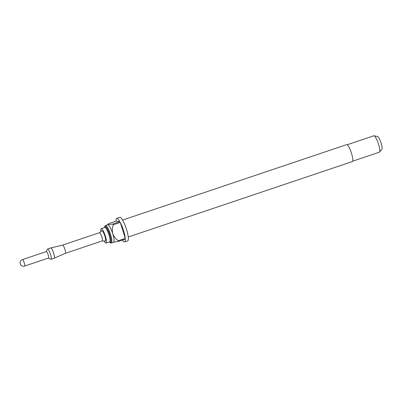 <?xml version="1.0" encoding="UTF-8"?>
<svg xmlns="http://www.w3.org/2000/svg" width="402" height="402" viewBox="0 0 402 402"><rect width="100%" height="100%" fill="white"/><g stroke="black" fill="none" stroke-linecap="round" stroke-linejoin="round"><path stroke-width="0.6" d="M46.341 251.557A3.412 0.709 71.4 0 1 48.205 254.888A3.412 0.709 71.4 0 1 48.516 258.019L24.582 266.074A3.412 0.709 71.4 0 0 24.271 262.943A3.412 0.709 71.4 0 0 22.477 259.607A3.412 0.709 71.4 0 0 22.406 259.612L46.341 251.557M46.265 251.577L47.371 249.225A5.412 1.126 71.4 0 1 47.557 249.034A5.412 1.126 71.4 0 1 50.516 254.32A5.412 1.126 71.4 0 1 51.009 259.29A5.412 1.126 71.4 0 1 50.742 259.25L48.441 258.044M47.557 249.034L50.717 247.969A5.412 1.126 71.4 0 1 50.737 247.964A5.412 1.126 71.4 0 1 53.677 253.255A5.412 1.126 71.4 0 1 54.19 258.22A5.412 1.126 71.4 0 1 54.169 258.225L51.009 259.29M62.531 245.135A4.332 0.899 71.4 0 1 62.551 245.13A4.332 0.899 71.4 0 1 64.903 249.361A4.332 0.899 71.4 0 1 65.31 253.335A4.332 0.899 71.4 0 1 65.295 253.34L102.249 240.904A4.332 0.899 71.4 0 0 101.857 236.924A4.332 0.899 71.4 0 0 99.485 232.693A4.332 0.899 71.4 0 0 99.425 232.728M99.45 232.708L101.822 230.783A5.412 1.126 71.4 0 1 104.857 236.029A5.412 1.126 71.4 0 1 105.264 241.014L102.214 240.914M128.253 237.004L352.333 161.574A8.929 1.859 -108.6 0 0 351.519 153.373A8.929 1.859 -108.6 0 0 346.635 144.65L122.555 220.075M100.907 231.522A7.578 1.578 71.4 0 1 101.203 228.688A7.578 1.578 71.4 0 1 105.354 236.09A7.578 1.578 71.4 0 1 106.043 243.049A7.578 1.578 71.4 0 1 104.088 240.974M125.278 238.361L120.288 222.432A12.447 2.588 -108.6 0 1 123.525 230.492A12.447 2.588 -108.6 0 1 125.278 238.361L118.253 240.723C115.751 238.964 113.917 236.647 112.746 233.773A9.201 1.915 71.4 0 1 113.585 242.225L111.374 242.969A9.201 1.915 71.4 0 0 110.54 234.517A9.201 1.915 71.4 0 0 105.505 225.527L107.711 224.783A9.201 1.915 71.4 0 1 107.912 224.768A9.201 1.915 71.4 0 1 112.746 233.773C112.063 230.763 112.233 227.768 113.263 224.798A12.447 2.588 71.4 0 0 112.831 223.999L119.856 221.633A12.447 2.588 -108.6 0 0 116.711 218.331A12.447 2.588 -108.6 0 0 116.032 221.145L109.007 223.507C107.811 224.175 107.445 224.592 107.912 224.768L107.671 224.532L107.515 224.849M122.409 240.094A12.447 2.588 -108.6 0 0 124.655 241.924L127.665 240.914A12.447 2.588 -108.6 0 0 126.535 229.477A12.447 2.588 -108.6 0 0 119.721 217.316L116.711 218.331M118.253 240.723A12.447 2.588 71.4 0 1 118.309 241.476L125.334 239.11A12.447 2.588 -108.6 0 1 124.655 241.924M352.675 161.177L379.342 152.197A8.658 1.799 -108.6 0 0 379.528 152.067A8.658 1.799 -108.6 0 0 378.553 144.243A8.658 1.799 -108.6 0 0 374.046 135.775A8.658 1.799 -108.6 0 0 373.815 135.786L347.152 144.76M379.528 152.067L381.9 149.303A6.784 1.412 -108.6 0 0 381.136 143.177A6.784 1.412 -108.6 0 0 377.604 136.539L374.046 135.775M120.288 222.432L113.263 224.798M112.831 223.999L107.912 224.768M119.856 221.633L116.032 221.145M113.384 242.245L118.309 241.476M22.336 259.657A3.412 0.709 71.4 0 1 22.406 259.612A3.412 3.412 0 0 0 23.06 266.224A3.412 3.412 0 0 0 24.582 266.074M104.641 227.532A8.553 1.779 71.4 0 1 106.525 227.421A8.553 1.779 71.4 0 1 109.791 234.703A8.553 1.779 71.4 0 1 109.475 241.893M101.203 228.688L104.816 227.472A7.578 1.578 71.4 0 1 108.967 234.874A7.578 1.578 71.4 0 1 109.656 241.833L109.731 241.798M104.791 227.482A8.226 1.714 71.4 0 1 109.716 234.693A8.226 1.714 71.4 0 1 109.625 241.843M62.551 245.13L50.737 247.964M109.419 241.914L110.314 242.788L111.374 242.969M106.043 243.049L109.656 241.833M62.541 245.13L99.485 232.693M104.585 227.552L104.766 226.316L105.505 225.527M65.31 253.335L54.19 258.22"/></g></svg>
